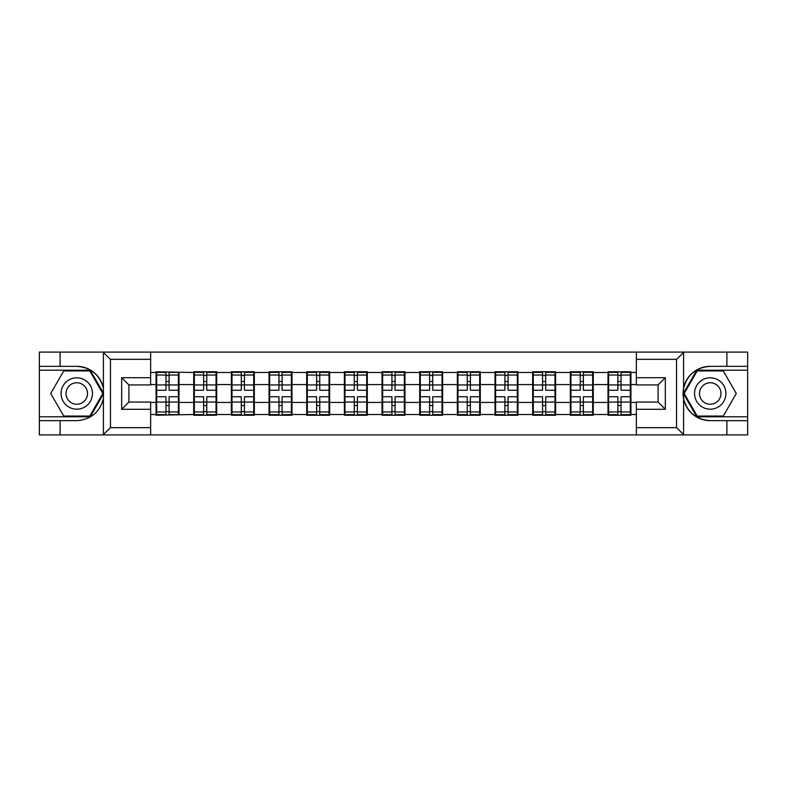 <?xml version="1.0" encoding="UTF-8"?>
<svg xmlns="http://www.w3.org/2000/svg" width="787" height="787" viewBox="0 0 787 787"><rect width="100%" height="100%" fill="white"/><g stroke="black" fill="none" stroke-linecap="round" stroke-linejoin="round"><path stroke-width="1.18" d="M675.708 434.906L747.65 434.906L747.65 370.205L696.78 370.205L683.332 393.5L696.78 416.795L747.65 416.795M150.642 434.906L636.358 434.906L636.358 402.068L658.089 402.068L658.089 384.932L636.358 384.932L636.358 352.094L150.642 352.094L150.642 384.932L128.911 384.932L128.911 402.068L150.642 402.068L150.642 434.906L102.989 434.906L110.446 427.656L150.642 427.656M102.989 434.906L39.35 434.906L39.35 420.661L60.107 420.661L60.107 434.906L111.292 434.906M630.928 391.69L630.328 391.69M608.597 391.69L607.997 391.69M607.997 395.31L608.597 395.31M630.328 395.31L630.928 395.31M593.27 391.69L592.66 391.69M570.939 391.69L570.329 391.69M570.329 395.31L570.939 395.31M592.66 395.31L593.27 395.31M555.612 391.69L555.002 391.69M533.281 391.69L532.671 391.69M532.671 395.31L533.281 395.31M555.002 395.31L555.612 395.31M517.944 391.69L517.344 391.69M495.613 391.69L495.013 391.69M495.013 395.31L495.613 395.31M517.344 395.31L517.944 395.31M480.286 391.69L479.686 391.69M457.955 391.69L457.355 391.69M457.355 395.31L457.955 395.31M479.686 395.31L480.286 395.31M442.628 391.69L442.028 391.69M420.297 391.69L419.697 391.69M419.697 395.31L420.297 395.31M442.028 395.31L442.628 395.31M404.971 391.69L404.361 391.69M382.639 391.69L382.029 391.69M382.029 395.31L382.639 395.31M404.361 395.31L404.971 395.31M367.303 391.69L366.703 391.69M344.972 391.69L344.372 391.69M344.372 395.31L344.972 395.31M366.703 395.31L367.303 395.31M329.645 391.69L329.045 391.69M307.314 391.69L306.714 391.69M306.714 395.31L307.314 395.31M329.045 395.31L329.645 395.31M291.987 391.69L291.387 391.69M269.656 391.69L269.056 391.69M269.056 395.31L269.656 395.31M291.387 395.31L291.987 395.31M254.329 391.69L253.719 391.69M231.998 391.69L231.388 391.69M231.388 395.31L231.998 395.31M253.719 395.31L254.329 395.31M216.671 391.69L216.061 391.69M194.34 391.69L193.73 391.69M193.73 395.31L194.34 395.31M216.061 395.31L216.671 395.31M636.358 372.497L630.928 372.497L630.928 371.769L607.997 371.769L607.997 384.568L593.27 384.568L593.27 402.432L607.997 402.432L607.997 384.568M636.358 414.503L630.928 414.503L630.928 415.231L607.997 415.231L607.997 414.503L593.27 414.503L593.27 415.231L570.329 415.231L570.329 414.503L555.612 414.503L555.612 415.231L532.671 415.231L532.671 414.503L517.944 414.503L517.944 415.231L495.013 415.231L495.013 414.503L480.286 414.503L480.286 415.231L457.355 415.231L457.355 414.503L442.628 414.503L442.628 415.231L419.697 415.231L419.697 414.503L404.971 414.503L404.971 415.231L382.029 415.231L382.029 414.503L367.303 414.503L367.303 415.231L344.372 415.231L344.372 414.503L329.645 414.503L329.645 415.231L306.714 415.231L306.714 414.503L291.987 414.503L291.987 415.231L269.056 415.231L269.056 414.503L254.329 414.503L254.329 415.231L231.388 415.231L231.388 414.503L216.671 414.503L216.671 415.231L193.73 415.231L193.73 414.503L156.072 415.231L156.072 414.503L150.642 414.503M150.642 372.497L156.072 372.497L156.072 384.568L150.642 384.568M607.997 372.497L593.27 372.497L593.27 371.769L570.329 371.769L570.329 372.497L555.612 372.497L555.612 371.769L532.671 371.769L532.671 372.497L517.944 372.497L517.944 371.769L495.013 371.769L495.013 372.497L480.286 372.497L480.286 371.769L457.355 371.769L457.355 372.497L442.628 372.497L442.628 371.769L419.697 371.769L419.697 372.497L404.971 372.497L404.971 371.769L382.029 371.769L382.029 372.497L367.303 372.497L367.303 371.769L344.372 371.769L344.372 372.497L329.645 372.497L329.645 371.769L306.714 371.769L306.714 372.497L291.987 372.497L291.987 371.769L269.056 371.769L269.056 372.497L254.329 372.497L254.329 371.769L231.388 371.769L231.388 372.497L216.671 372.497L216.671 371.769L193.73 371.769L193.73 372.497L156.072 371.769L156.072 372.497M607.997 402.432L607.997 414.503M593.27 402.432L593.27 414.503M593.27 372.497L593.27 384.568M555.612 402.432L570.329 402.432L570.329 384.568L555.612 384.568L555.612 414.503M570.329 402.432L570.329 414.503M570.329 372.497L570.329 384.568M555.612 372.497L555.612 384.568M517.944 402.432L532.671 402.432L532.671 384.568L517.944 384.568L517.944 414.503M532.671 402.432L532.671 414.503M532.671 372.497L532.671 384.568M517.944 372.497L517.944 384.568M480.286 402.432L495.013 402.432L495.013 384.568L480.286 384.568L480.286 414.503M495.013 402.432L495.013 414.503M495.013 372.497L495.013 384.568M480.286 372.497L480.286 384.568M442.628 402.432L457.355 402.432L457.355 384.568L442.628 384.568L442.628 414.503M457.355 402.432L457.355 414.503M457.355 372.497L457.355 384.568M442.628 372.497L442.628 384.568M404.971 402.432L419.697 402.432L419.697 384.568L404.971 384.568L404.971 414.503M419.697 402.432L419.697 414.503M419.697 372.497L419.697 384.568M404.971 372.497L404.971 384.568M367.303 402.432L382.029 402.432L382.029 384.568L367.303 384.568L367.303 414.503M382.029 402.432L382.029 414.503M382.029 372.497L382.029 384.568M367.303 372.497L367.303 384.568M329.645 402.432L344.372 402.432L344.372 384.568L329.645 384.568L329.645 414.503M344.372 402.432L344.372 414.503M344.372 372.497L344.372 384.568M329.645 372.497L329.645 384.568M291.987 402.432L306.714 402.432L306.714 384.568L291.987 384.568L291.987 414.503M306.714 402.432L306.714 414.503M306.714 372.497L306.714 384.568M291.987 372.497L291.987 384.568M254.329 402.432L269.056 402.432L269.056 384.568L254.329 384.568L254.329 414.503M269.056 402.432L269.056 414.503M269.056 372.497L269.056 384.568M254.329 372.497L254.329 384.568M216.671 402.432L231.388 402.432L231.388 384.568L216.671 384.568L216.671 414.503M231.388 402.432L231.388 414.503M231.388 372.497L231.388 384.568M216.671 372.497L216.671 384.568M179.003 402.432L193.73 402.432L193.73 384.568L179.003 384.568L179.003 414.503M193.73 402.432L193.73 414.503M193.73 372.497L193.73 384.568M179.003 372.497L179.003 384.568M179.003 391.69L178.403 391.69M156.672 391.69L156.072 391.69M156.072 395.31L156.672 395.31M178.403 395.31L179.003 395.31M150.642 402.432L156.072 402.432L156.072 384.568M156.072 402.432L156.072 414.503M111.292 352.094L39.35 352.094L39.35 416.795L90.22 416.795L103.668 393.5L90.22 370.205L39.35 370.205M636.358 384.568L630.928 384.568L630.928 402.432L636.358 402.432M630.928 402.432L630.928 414.503M630.928 372.497L630.928 384.568M178.403 396.756L178.403 414.621L169.107 414.621L169.107 396.756L178.403 396.756L178.403 372.379L169.107 372.379L169.107 375.025L178.403 375.025M156.672 384.941L165.968 384.941L165.968 372.379L156.672 372.379L156.672 396.756L165.968 396.756L165.968 414.621L156.672 414.621L156.672 411.975L165.968 411.975M165.968 381.449L169.107 381.449M169.107 375.399L165.968 375.399M165.968 384.971L169.107 384.971M165.968 384.941L165.968 390.244L156.672 390.244M156.672 375.025L165.968 375.025M165.968 402.029L169.107 402.029M165.968 411.601L169.107 411.601M165.968 405.551L169.107 405.551M156.672 396.756L156.672 411.975M169.107 411.975L178.403 411.975M169.107 375.025L169.107 390.244L178.403 390.244M216.061 396.756L216.061 414.621L206.765 414.621L206.765 396.756L216.061 396.756L216.061 372.379L206.765 372.379L206.765 375.025L216.061 375.025M194.34 384.941L203.626 384.941L203.626 372.379L194.34 372.379L194.34 396.756L203.626 396.756L203.626 414.621L194.34 414.621L194.34 411.975L203.626 411.975M203.626 381.449L206.765 381.449M206.765 375.399L203.626 375.399M203.626 384.971L206.765 384.971M203.626 384.941L203.626 390.244L194.34 390.244M194.34 375.025L203.626 375.025M203.626 402.029L206.765 402.029M203.626 411.601L206.765 411.601M203.626 405.551L206.765 405.551M194.34 396.756L194.34 411.975M206.765 411.975L216.061 411.975M206.765 375.025L206.765 390.244L216.061 390.244M253.719 396.756L253.719 414.621L244.432 414.621L244.432 396.756L253.719 396.756L253.719 372.379L244.432 372.379L244.432 375.025L253.719 375.025M231.998 384.941L241.294 384.941L241.294 372.379L231.998 372.379L231.998 396.756L241.294 396.756L241.294 414.621L231.998 414.621L231.998 411.975L241.294 411.975M241.294 381.449L244.432 381.449M244.432 375.399L241.294 375.399M241.294 384.971L244.432 384.971M241.294 384.941L241.294 390.244L231.998 390.244M231.998 375.025L241.294 375.025M241.294 402.029L244.432 402.029M241.294 411.601L244.432 411.601M241.294 405.551L244.432 405.551M231.998 396.756L231.998 411.975M244.432 411.975L253.719 411.975M244.432 375.025L244.432 390.244L253.719 390.244M291.387 396.756L291.387 414.621L282.09 414.621L282.09 396.756L291.387 396.756L291.387 372.379L282.09 372.379L282.09 375.025L291.387 375.025M269.656 384.941L278.952 384.941L278.952 372.379L269.656 372.379L269.656 396.756L278.952 396.756L278.952 414.621L269.656 414.621L269.656 411.975L278.952 411.975M278.952 381.449L282.09 381.449M282.09 375.399L278.952 375.399M278.952 384.971L282.09 384.971M278.952 384.941L278.952 390.244L269.656 390.244M269.656 375.025L278.952 375.025M278.952 402.029L282.09 402.029M278.952 411.601L282.09 411.601M278.952 405.551L282.09 405.551M269.656 396.756L269.656 411.975M282.09 411.975L291.387 411.975M282.09 375.025L282.09 390.244L291.387 390.244M329.045 396.756L329.045 414.621L319.748 414.621L319.748 396.756L329.045 396.756L329.045 372.379L319.748 372.379L319.748 375.025L329.045 375.025M307.314 384.941L316.61 384.941L316.61 372.379L307.314 372.379L307.314 396.756L316.61 396.756L316.61 414.621L307.314 414.621L307.314 411.975L316.61 411.975M316.61 381.449L319.748 381.449M319.748 375.399L316.61 375.399M316.61 384.971L319.748 384.971M316.61 384.941L316.61 390.244L307.314 390.244M307.314 375.025L316.61 375.025M316.61 402.029L319.748 402.029M316.61 411.601L319.748 411.601M316.61 405.551L319.748 405.551M307.314 396.756L307.314 411.975M319.748 411.975L329.045 411.975M319.748 375.025L319.748 390.244L329.045 390.244M366.703 396.756L366.703 414.621L357.406 414.621L357.406 396.756L366.703 396.756L366.703 372.379L357.406 372.379L357.406 375.025L366.703 375.025M344.972 384.941L354.268 384.941L354.268 372.379L344.972 372.379L344.972 396.756L354.268 396.756L354.268 414.621L344.972 414.621L344.972 411.975L354.268 411.975M354.268 381.449L357.406 381.449M357.406 375.399L354.268 375.399M354.268 384.971L357.406 384.971M354.268 384.941L354.268 390.244L344.972 390.244M344.972 375.025L354.268 375.025M354.268 402.029L357.406 402.029M354.268 411.601L357.406 411.601M354.268 405.551L357.406 405.551M344.972 396.756L344.972 411.975M357.406 411.975L366.703 411.975M357.406 375.025L357.406 390.244L366.703 390.244M68.922 407.086A15.691 15.691 0 0 0 90.357 401.35A15.691 15.691 0 0 0 84.612 379.914A15.691 15.691 0 0 0 63.176 385.65A15.691 15.691 0 0 0 68.922 407.086M71.401 402.806A10.743 10.743 0 0 0 86.068 398.871A10.743 10.743 0 0 0 82.143 384.194A10.743 10.743 0 0 0 67.466 388.129A10.743 10.743 0 0 0 71.401 402.806M63.737 370.933L89.797 370.933L102.831 393.5L89.797 416.067L63.737 416.067L50.702 393.5L63.737 370.933M702.388 407.086A15.691 15.691 0 0 0 723.824 401.35A15.691 15.691 0 0 0 718.078 379.914A15.691 15.691 0 0 0 696.643 385.65A15.691 15.691 0 0 0 702.388 407.086M704.857 402.806A10.743 10.743 0 0 0 719.534 398.871A10.743 10.743 0 0 0 715.599 384.194A10.743 10.743 0 0 0 700.932 388.129A10.743 10.743 0 0 0 704.857 402.806M697.203 370.933L723.263 370.933L736.298 393.5L723.263 416.067L697.203 416.067L684.169 393.5L697.203 370.933M60.107 420.661L76.772 420.661C90.79 419.609 99.674 412.309 103.412 398.753L103.412 388.247C99.674 374.691 90.79 367.391 76.772 366.339L39.35 366.339M39.35 420.661L39.35 416.795M150.642 359.344L110.446 359.344L102.989 352.094L60.107 352.094L60.107 366.339M102.989 352.094L150.642 352.094M76.772 366.339A27.161 27.161 0 0 1 103.412 388.247L103.412 352.31M128.911 384.932L121.67 377.691L150.642 377.691M150.642 409.309L121.67 409.309L128.911 402.068M636.358 352.094L684.011 352.094L676.554 359.344L636.358 359.344M726.893 366.339L726.893 352.094L747.65 352.094L747.65 366.339L710.228 366.339C696.21 367.391 687.326 374.691 683.588 388.247L683.588 398.753C687.326 412.309 696.21 419.609 710.228 420.661L747.65 420.661M684.011 352.094L726.893 352.094M747.65 366.339L747.65 370.205M636.358 427.656L676.554 427.656L684.011 434.906L726.893 434.906L726.893 420.661M684.011 434.906L636.358 434.906M710.228 420.661A27.161 27.161 0 0 1 683.077 393.5A27.161 27.161 0 0 1 710.228 366.339M658.089 402.068L665.33 409.309L636.358 409.309M636.358 377.691L665.33 377.691L658.089 384.932M404.361 396.756L404.361 414.621L395.074 414.621L395.074 396.756L404.361 396.756L404.361 372.379L395.074 372.379L395.074 375.025L404.361 375.025M382.639 384.941L391.926 384.941L391.926 372.379L382.639 372.379L382.639 396.756L391.926 396.756L391.926 414.621L382.639 414.621L382.639 411.975L391.926 411.975M391.926 381.449L395.074 381.449M395.074 375.399L391.926 375.399M391.926 384.971L395.074 384.971M391.926 384.941L391.926 390.244L382.639 390.244M382.639 375.025L391.926 375.025M391.926 402.029L395.074 402.029M391.926 411.601L395.074 411.601M391.926 405.551L395.074 405.551M382.639 396.756L382.639 411.975M395.074 411.975L404.361 411.975M395.074 375.025L395.074 390.244L404.361 390.244M442.028 396.756L442.028 414.621L432.732 414.621L432.732 396.756L442.028 396.756L442.028 372.379L432.732 372.379L432.732 375.025L442.028 375.025M420.297 384.941L429.594 384.941L429.594 372.379L420.297 372.379L420.297 396.756L429.594 396.756L429.594 414.621L420.297 414.621L420.297 411.975L429.594 411.975M429.594 381.449L432.732 381.449M432.732 375.399L429.594 375.399M429.594 384.971L432.732 384.971M429.594 384.941L429.594 390.244L420.297 390.244M420.297 375.025L429.594 375.025M429.594 402.029L432.732 402.029M429.594 411.601L432.732 411.601M429.594 405.551L432.732 405.551M420.297 396.756L420.297 411.975M432.732 411.975L442.028 411.975M432.732 375.025L432.732 390.244L442.028 390.244M479.686 396.756L479.686 414.621L470.39 414.621L470.39 396.756L479.686 396.756L479.686 372.379L470.39 372.379L470.39 375.025L479.686 375.025M457.955 384.941L467.252 384.941L467.252 372.379L457.955 372.379L457.955 396.756L467.252 396.756L467.252 414.621L457.955 414.621L457.955 411.975L467.252 411.975M467.252 381.449L470.39 381.449M470.39 375.399L467.252 375.399M467.252 384.971L470.39 384.971M467.252 384.941L467.252 390.244L457.955 390.244M457.955 375.025L467.252 375.025M467.252 402.029L470.39 402.029M467.252 411.601L470.39 411.601M467.252 405.551L470.39 405.551M457.955 396.756L457.955 411.975M470.39 411.975L479.686 411.975M470.39 375.025L470.39 390.244L479.686 390.244M517.344 396.756L517.344 414.621L508.048 414.621L508.048 396.756L517.344 396.756L517.344 372.379L508.048 372.379L508.048 375.025L517.344 375.025M495.613 384.941L504.91 384.941L504.91 372.379L495.613 372.379L495.613 396.756L504.91 396.756L504.91 414.621L495.613 414.621L495.613 411.975L504.91 411.975M504.91 381.449L508.048 381.449M508.048 375.399L504.91 375.399M504.91 384.971L508.048 384.971M504.91 384.941L504.91 390.244L495.613 390.244M495.613 375.025L504.91 375.025M504.91 402.029L508.048 402.029M504.91 411.601L508.048 411.601M504.91 405.551L508.048 405.551M495.613 396.756L495.613 411.975M508.048 411.975L517.344 411.975M508.048 375.025L508.048 390.244L517.344 390.244M555.002 396.756L555.002 414.621L545.706 414.621L545.706 396.756L555.002 396.756L555.002 372.379L545.706 372.379L545.706 375.025L555.002 375.025M533.281 384.941L542.568 384.941L542.568 372.379L533.281 372.379L533.281 396.756L542.568 396.756L542.568 414.621L533.281 414.621L533.281 411.975L542.568 411.975M542.568 381.449L545.706 381.449M545.706 375.399L542.568 375.399M542.568 384.971L545.706 384.971M542.568 384.941L542.568 390.244L533.281 390.244M533.281 375.025L542.568 375.025M542.568 402.029L545.706 402.029M542.568 411.601L545.706 411.601M542.568 405.551L545.706 405.551M533.281 396.756L533.281 411.975M545.706 411.975L555.002 411.975M545.706 375.025L545.706 390.244L555.002 390.244M592.66 396.756L592.66 414.621L583.374 414.621L583.374 396.756L592.66 396.756L592.66 372.379L583.374 372.379L583.374 375.025L592.66 375.025M570.939 384.941L580.235 384.941L580.235 372.379L570.939 372.379L570.939 396.756L580.235 396.756L580.235 414.621L570.939 414.621L570.939 411.975L580.235 411.975M580.235 381.449L583.374 381.449M583.374 375.399L580.235 375.399M580.235 384.971L583.374 384.971M580.235 384.941L580.235 390.244L570.939 390.244M570.939 375.025L580.235 375.025M580.235 402.029L583.374 402.029M580.235 411.601L583.374 411.601M580.235 405.551L583.374 405.551M570.939 396.756L570.939 411.975M583.374 411.975L592.66 411.975M583.374 375.025L583.374 390.244L592.66 390.244M630.328 396.756L630.328 414.621L621.032 414.621L621.032 396.756L630.328 396.756L630.328 372.379L621.032 372.379L621.032 375.025L630.328 375.025M608.597 384.941L617.893 384.941L617.893 372.379L608.597 372.379L608.597 396.756L617.893 396.756L617.893 414.621L608.597 414.621L608.597 411.975L617.893 411.975M617.893 381.449L621.032 381.449M621.032 375.399L617.893 375.399M617.893 384.971L621.032 384.971M617.893 384.941L617.893 390.244L608.597 390.244M608.597 375.025L617.893 375.025M617.893 402.029L621.032 402.029M617.893 411.601L621.032 411.601M617.893 405.551L621.032 405.551M608.597 396.756L608.597 411.975M621.032 411.975L630.328 411.975M621.032 375.025L621.032 390.244L630.328 390.244M156.672 402.059L165.968 402.059M169.107 402.059L178.403 402.059M169.107 384.941L178.403 384.941M194.34 402.059L203.626 402.059M206.765 402.059L216.061 402.059M206.765 384.941L216.061 384.941M231.998 402.059L241.294 402.059M244.432 402.059L253.719 402.059M244.432 384.941L253.719 384.941M269.656 402.059L278.952 402.059M282.09 402.059L291.387 402.059M282.09 384.941L291.387 384.941M307.314 402.059L316.61 402.059M319.748 402.059L329.045 402.059M319.748 384.941L329.045 384.941M344.972 402.059L354.268 402.059M357.406 402.059L366.703 402.059M357.406 384.941L366.703 384.941M103.412 434.69L103.412 398.753M110.446 359.344L110.446 427.656M121.67 409.309L121.67 377.691M683.588 352.31L683.588 388.247M683.588 398.753L683.588 434.69M676.554 427.656L676.554 359.344M665.33 377.691L665.33 409.309M382.639 402.059L391.926 402.059M395.074 402.059L404.361 402.059M395.074 384.941L404.361 384.941M420.297 402.059L429.594 402.059M432.732 402.059L442.028 402.059M432.732 384.941L442.028 384.941M457.955 402.059L467.252 402.059M470.39 402.059L479.686 402.059M470.39 384.941L479.686 384.941M495.613 402.059L504.91 402.059M508.048 402.059L517.344 402.059M508.048 384.941L517.344 384.941M533.281 402.059L542.568 402.059M545.706 402.059L555.002 402.059M545.706 384.941L555.002 384.941M570.939 402.059L580.235 402.059M583.374 402.059L592.66 402.059M583.374 384.941L592.66 384.941M608.597 402.059L617.893 402.059M621.032 402.059L630.328 402.059M621.032 384.941L630.328 384.941"/></g></svg>
